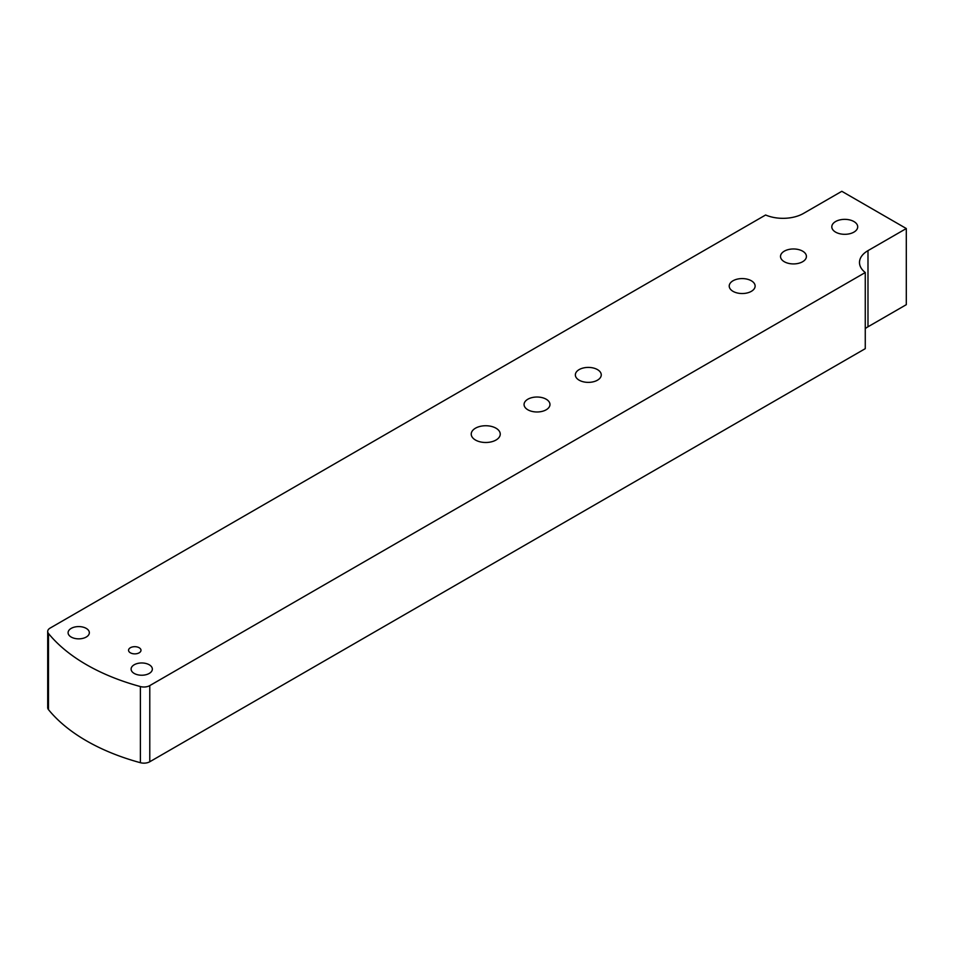 <?xml version="1.0" encoding="UTF-8"?>
<svg xmlns="http://www.w3.org/2000/svg" width="954" height="954" viewBox="0 0 954 954"><rect width="100%" height="100%" fill="white"/><g stroke="black" fill="none" stroke-linecap="round" stroke-linejoin="round"><path stroke-width="1.43" d="M47.7 631.465A8.288 4.782 0 0 1 50.133 628.078L765.621 214.996A29.014 16.755 180 0 0 803.506 213.422L841.822 191.301L906.3 228.531L867.985 250.64A29.014 16.755 0 0 0 859.494 262.493A29.014 16.755 0 0 0 865.266 272.522L865.266 348.663L149.778 761.757A8.288 4.782 180 0 1 140.381 762.699L140.381 686.558A191.694 110.676 180 0 1 86.409 664.664A191.694 110.676 180 0 1 48.487 633.492L48.487 709.645A8.288 4.782 180 0 1 47.7 707.606L47.7 631.465A8.288 4.782 0 0 0 48.487 633.492M140.381 762.699A191.694 110.676 180 0 1 86.409 740.805A191.694 110.676 180 0 1 48.487 709.645M130.376 652.81A6.213 3.589 0 0 0 137.149 653.597A6.213 3.589 0 0 0 140.989 650.282A6.213 3.589 0 0 0 139.165 647.742A6.213 3.589 0 0 0 132.391 646.955A6.213 3.589 0 0 0 128.551 650.282A6.213 3.589 0 0 0 130.376 652.81M149.241 664.771A10.625 6.129 180 0 1 152.354 669.1A10.625 6.129 180 0 1 145.795 674.764A10.625 6.129 180 0 1 134.216 673.441A10.625 6.129 180 0 1 131.103 669.1A10.625 6.129 180 0 1 137.662 663.435A10.625 6.129 180 0 1 149.241 664.771M71.204 637.057A10.625 6.129 0 0 0 82.783 638.381A10.625 6.129 0 0 0 89.342 632.717A10.625 6.129 0 0 0 86.23 628.388A10.625 6.129 0 0 0 74.65 627.052A10.625 6.129 0 0 0 68.092 632.717A10.625 6.129 0 0 0 71.204 637.057M475.474 440.032A14.501 8.371 0 0 0 491.286 441.857A14.501 8.371 0 0 0 500.242 434.118A14.501 8.371 0 0 0 495.985 428.191A14.501 8.371 0 0 0 480.184 426.378A14.501 8.371 0 0 0 471.228 434.118A14.501 8.371 0 0 0 475.474 440.032M527.86 409.791A12.951 7.477 0 0 0 541.979 411.412A12.951 7.477 0 0 0 549.969 404.508A12.951 7.477 0 0 0 546.177 399.213A12.951 7.477 0 0 0 532.07 397.591A12.951 7.477 0 0 0 524.068 404.508A12.951 7.477 0 0 0 527.86 409.791M579.15 380.181A12.951 7.477 0 0 0 593.269 381.803A12.951 7.477 0 0 0 601.258 374.886A12.951 7.477 0 0 0 597.466 369.603A12.951 7.477 0 0 0 583.347 367.982A12.951 7.477 0 0 0 575.357 374.886A12.951 7.477 0 0 0 579.15 380.181M733.018 291.34A12.951 7.477 0 0 0 747.137 292.961A12.951 7.477 0 0 0 755.127 286.057A12.951 7.477 0 0 0 751.335 280.774A12.951 7.477 0 0 0 737.215 279.152A12.951 7.477 0 0 0 729.226 286.057A12.951 7.477 0 0 0 733.018 291.34M784.307 261.73A12.951 7.477 0 0 0 798.426 263.352A12.951 7.477 0 0 0 806.416 256.447A12.951 7.477 0 0 0 802.624 251.152A12.951 7.477 0 0 0 788.505 249.543A12.951 7.477 0 0 0 780.515 256.447A12.951 7.477 0 0 0 784.307 261.73M835.597 232.12A12.951 7.477 0 0 0 849.716 233.742A12.951 7.477 0 0 0 857.706 226.837A12.951 7.477 0 0 0 853.913 221.543A12.951 7.477 0 0 0 839.794 219.921A12.951 7.477 0 0 0 831.805 226.837A12.951 7.477 0 0 0 835.597 232.12M865.266 328.605A29.014 16.755 180 0 1 867.985 326.793L906.3 304.672L906.3 228.531M140.381 686.558A8.288 4.782 0 0 0 149.778 685.604L149.778 761.757M865.266 272.522L149.778 685.604M867.985 250.64L867.985 326.793"/></g></svg>

